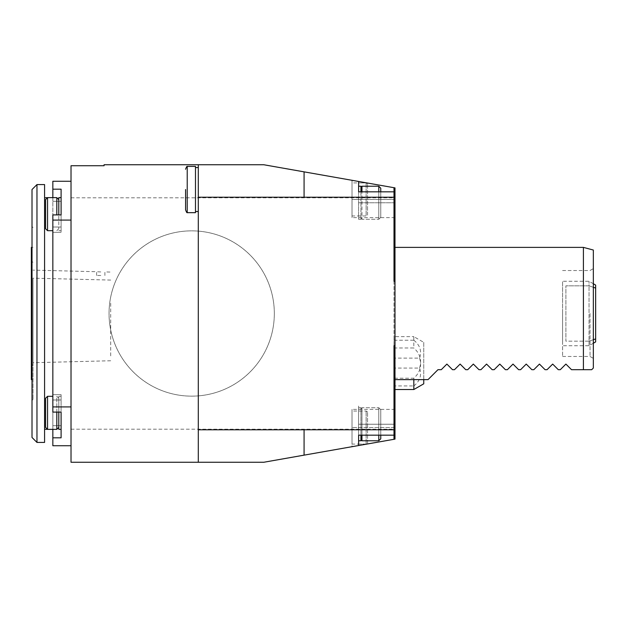 <?xml version="1.0" encoding="UTF-8"?>
<svg xmlns="http://www.w3.org/2000/svg" width="627" height="627" viewBox="0 0 627 627"><rect width="100%" height="100%" fill="white"/><g stroke="black" fill="none" stroke-linecap="round" stroke-linejoin="round"><path stroke-width="0.47" stroke-dasharray="3.13 2.35" d="M100.775 275.48L96.636 275.48L100.775 275.48M100.775 271.953L96.636 271.718L100.775 271.953M110.689 303.296L110.689 357.014L110.689 303.296M110.689 280.073L33.004 278.169L33.004 362.712L33.004 278.169M595.65 285.089L595.65 288.091L589.035 285.826L589.035 341.174L565.899 341.174L565.899 285.826L565.899 341.174L565.899 285.826L565.899 341.174L589.035 341.174L589.035 345.728L589.035 341.174L595.65 338.909L595.65 341.911M593.338 339.724L589.035 341.174L589.035 285.826L565.899 285.826L589.035 285.826L589.035 281.272L589.035 285.826L593.338 287.276M562.591 341.174L562.591 281.272L562.591 341.174M304.079 429.761L304.079 455.147M366.866 182.919L263.748 164.736L104.074 164.736L104.074 165.732L71.023 165.732L71.023 462.264L263.748 462.264L393.999 439.292L393.999 187.708L366.866 182.919L358.62 182.919L358.62 181.469L358.62 219.285L358.62 186.227L358.62 219.285L360.94 219.285L360.94 191.823M71.023 429.205L393.999 429.205M366.866 444.081L393.999 439.292L366.866 444.081L358.62 444.081L358.62 445.531L358.62 406.061L358.62 445.531M198.297 171.947L198.297 211.518L198.297 171.947M304.079 171.853L304.079 197.239M71.023 197.795L393.999 197.795M393.999 187.708L393.999 202.756L393.999 187.708L352.013 180.302L394.986 187.881L394.986 199.449L352.013 199.449L352.013 180.302L352.013 217.632L352.013 199.449L394.986 199.449L394.986 217.632L394.986 193.767L393.999 193.767L393.999 191.823L393.999 281.28M358.62 439.378L358.62 406.061L358.62 424.244L393.999 424.244L393.999 435.177L393.999 433.233L394.986 433.233L394.986 193.767M358.62 187.622L358.62 182.919M394.986 433.233L394.986 427.551L352.013 427.551L394.986 427.551L394.986 409.368L394.986 439.119L352.013 446.698L352.013 409.368L352.013 446.698L393.999 439.292L393.999 193.767M274.328 313.5A82.646 82.646 0 0 1 150.362 385.072A82.646 82.646 0 0 1 150.362 241.928A82.646 82.646 0 0 1 274.328 313.5A82.646 82.646 0 0 1 150.362 385.072A82.646 82.646 0 0 1 150.362 241.928A82.646 82.646 0 0 1 274.328 313.5M358.62 444.081L358.62 424.244L393.999 424.244L393.999 345.72M352.013 215.978L352.013 182.919L352.013 215.978L366.121 215.978L366.121 182.919L366.121 215.978L367.547 215.155L367.547 183.75L367.547 215.155M358.62 186.227L358.62 219.285L360.94 219.285L360.94 186.227L358.62 186.227M352.013 444.081L352.013 411.022L352.013 444.081L366.121 444.081L366.121 411.022L366.121 444.081L367.547 443.25L367.547 411.845L367.547 443.25M393.999 340.242L413.828 340.242L413.828 336.644L393.999 336.644L393.999 389.532L393.999 385.934L413.828 385.934L413.828 389.532M393.999 336.644L393.999 385.934M393.999 439.292L393.999 433.233M394.986 407.033L394.986 406.061L394.986 407.033M394.986 219.967L394.986 220.939L394.986 219.967M394.986 379.617L394.986 247.383L394.986 379.617M44.572 313.5L44.572 197.795L44.572 313.5M44.572 184.573L44.572 442.427M71.023 406.915L71.023 220.085L71.023 445.734L71.023 406.915L52.84 406.915L52.84 214.896L52.84 227.021L52.84 214.896L61.101 214.896L61.101 232.343L61.101 189.182L61.101 230.689L61.101 197.63L58.789 197.63L58.789 214.896M58.789 199.613L58.789 228.706L58.789 199.613L56.806 197.63L56.806 214.896M47.55 214.16L47.55 197.63L47.55 214.16M52.84 197.795L52.84 429.205L52.84 197.795L47.386 197.795L45.567 199.613L45.567 228.706L45.567 199.613L45.567 228.706L47.55 230.689L52.84 230.689M61.101 230.689L61.101 197.63L61.101 230.689L58.789 230.689L61.101 230.689M56.806 197.63L47.55 197.63L47.55 230.689M58.789 228.706L56.806 230.689L58.789 228.706M58.789 412.104L58.789 429.37L58.789 396.311L58.789 429.37L61.101 429.37L61.101 394.657L61.101 437.818L61.101 394.657L61.101 437.818L52.84 437.818L52.84 445.734L71.023 445.734M58.789 412.84L58.789 398.294L58.789 412.84M56.806 412.84L56.806 429.37L56.806 412.84M47.55 412.84L47.55 429.37L47.55 412.84M45.567 412.84L45.567 398.294L45.567 412.84M56.806 412.104L56.806 396.311L58.789 398.294L58.789 427.387L58.789 398.294L56.806 396.311L56.806 429.37L52.84 429.37L52.84 394.657L52.84 437.818M52.84 429.205L47.386 429.205L45.567 427.387L45.567 398.294L47.55 396.311L52.84 396.311M47.55 396.311L47.55 429.37M198.297 164.736L198.297 462.264M71.023 220.085L71.023 181.266L71.023 220.085L52.84 220.085M52.84 406.915L52.84 394.657L52.84 412.104L61.101 412.104M61.101 214.896L61.101 189.182L52.84 189.182L52.84 181.266L71.023 181.266M52.84 197.63L52.84 189.182M32.008 313.5L32.008 400.441L32.008 313.5M32.008 189.534L32.008 437.466M36.969 442.427L36.969 184.573M195.483 171.947L195.483 211.518L195.483 171.947M195.483 212.671L195.483 166.39M187.222 212.671L187.222 166.39M185.568 209.81L185.568 189.534M358.62 440.773L360.94 440.773L360.94 407.715L360.94 435.177M360.94 424.244L360.94 439.746L360.94 424.244M361.959 435.177L361.959 407.715L361.959 440.773L361.959 407.715L361.959 440.773L360.94 439.746M378.786 435.177L378.786 407.715L378.786 440.773L378.786 407.715L378.786 440.773L361.959 440.773M380.769 435.177L380.769 409.697L380.769 438.79L380.769 409.697L380.769 438.79L378.786 440.773M423.75 379.617L423.75 342.366L413.828 336.644L413.828 347.969L393.999 347.969M413.828 340.242C420.066 345.226 421.971 351.175 419.557 358.103L393.999 358.103M419.557 358.103C422.002 365.823 420.09 372.524 413.828 378.206L393.999 378.206M413.828 379.617L413.828 378.206M413.828 385.934C420.066 380.95 421.971 375.001 419.557 368.073L393.999 368.073M419.557 368.073C422.002 360.353 420.09 353.652 413.828 347.969M423.75 342.366L423.75 383.81M360.94 202.756L360.94 218.259L360.94 202.756M360.94 187.254L361.959 186.227L361.959 219.285L361.959 191.823M380.769 191.823L380.769 217.303L380.769 188.21L380.769 217.303L380.769 188.21L378.786 186.227L378.786 219.285L378.786 191.823M33.004 313.5L33.004 399.454L33.004 313.5M31.35 379.617L31.35 247.383M31.35 313.5L31.35 365.729L31.35 313.5M593.338 313.5L593.338 358.385L593.338 313.5M583.416 247.383L583.416 369.695L591.684 369.695L593.338 368.049L593.338 250.04M428.045 379.617L437.959 369.695L441.267 369.695L446.886 364.075L452.506 369.695M454.489 369.695L460.116 364.075L465.736 369.695M467.718 369.695L473.338 364.075L478.957 369.695M480.94 369.695L486.56 364.075L492.179 369.695L494.162 369.695L499.782 364.075L505.401 369.695L507.384 369.695L513.004 364.075L518.623 369.695L520.606 369.695L526.225 364.075L531.845 369.695L533.828 369.695L539.455 364.075L545.075 369.695L547.058 369.695L552.677 364.075L558.296 369.695L560.279 369.695L565.899 364.075L571.518 369.695L583.416 369.695M590.031 313.5L590.031 356.473L590.031 313.5M562.591 313.5L562.591 356.473L562.591 313.5M595.65 338.909L595.65 288.091M358.62 202.756L393.999 202.756L358.62 202.756M358.62 424.244L393.999 424.244L358.62 424.244M61.101 399.979L52.84 399.979L61.101 399.979M61.101 425.694L52.84 425.694L61.101 425.694M61.101 227.021L52.84 227.021L61.101 227.021M61.101 201.306L52.84 201.306L61.101 201.306M104.905 275.48L104.905 271.922L110.689 272.071M96.636 275.48L96.636 271.718L33.004 270.119M110.689 360.76L33.004 362.712M593.338 283.749L589.035 281.272L562.591 281.272M593.338 343.251L589.035 345.728L562.591 345.728M393.999 220.939L394.986 220.939M393.999 406.061L394.986 406.061M394.986 217.632L352.013 217.632M394.986 409.368L352.013 409.368M58.789 396.311L61.101 396.311L58.789 396.311M58.789 427.387L56.806 429.37M61.101 394.657L52.84 394.657L61.101 394.657M61.101 232.343L52.84 232.343L61.101 232.343M358.62 407.715L360.94 407.715L358.62 407.715M360.94 408.741L361.959 407.715L378.786 407.715L361.959 407.715L360.94 408.741M380.769 409.697L378.786 407.715L380.769 409.697M394.986 389.532L393.999 389.532M367.547 411.845L366.121 411.022L352.013 411.022M367.547 183.75L366.121 182.919L352.013 182.919M360.94 218.259L361.959 219.285L378.786 219.285L361.959 219.285L360.94 218.259M378.786 186.227L361.959 186.227M380.769 217.303L378.786 219.285L380.769 217.303M33.004 227.546L32.008 226.559M33.004 399.454L32.008 400.441M32.008 379.617L33.004 379.617M32.008 247.383L33.004 247.383M33.004 262.219L31.35 261.271M33.004 364.781L31.35 365.729M562.591 356.473L590.031 356.473L593.338 358.385M562.591 270.527L590.031 270.527L593.338 268.615"/><path stroke-width="0.94" d="M593.338 287.276L595.65 288.091L595.65 285.089L593.338 283.749M593.338 343.251L595.65 341.911L595.65 338.909L593.338 339.724M304.079 455.147L263.748 462.264L198.297 462.264L198.297 429.777L304.079 429.777L304.079 455.147L393.999 439.292L393.999 435.177L358.62 435.177L358.62 439.378L358.62 435.177M198.297 462.264L71.023 462.264L71.023 165.732L104.074 165.732L104.074 164.736L263.748 164.736L304.079 171.853L304.079 197.239L393.999 197.239L393.999 281.28L394.986 281.28L394.986 345.72L393.999 345.72L393.999 435.177M304.079 197.223L198.297 197.223L198.297 164.736M393.999 197.239L393.999 191.823L358.62 191.823L358.62 187.622L358.62 191.823M304.079 171.853L358.62 181.469L358.62 187.622M393.999 191.823L393.999 187.708L358.62 181.469L358.62 186.227L360.94 186.227L360.94 191.823M304.079 429.761L393.999 429.761M358.62 439.378L358.62 445.531M393.999 424.244L394.986 424.244L394.986 407.033L393.999 407.033M394.986 407.033L394.986 345.72M198.297 197.223L198.297 429.777M394.986 281.28L394.986 219.967L393.999 219.967M393.999 193.767L394.986 193.767L394.986 219.967M394.986 193.767L394.986 187.881L393.999 187.708M393.999 433.233L394.986 433.233L394.986 439.119L393.999 439.292M394.986 424.244L394.986 433.233M36.969 442.427L44.572 442.427L44.572 184.573L36.969 184.573L36.969 442.427L32.008 437.466L32.008 189.534L36.969 184.573M58.789 214.896L58.789 197.63L61.101 197.63L61.101 214.896L61.101 189.182L52.84 189.182L52.84 181.266L71.023 181.266M56.806 214.896L56.806 197.63L47.55 197.63L47.55 230.689L52.84 230.689M47.55 230.689L45.567 228.706L45.567 199.613L47.55 197.63L44.572 197.795M71.023 445.734L52.84 445.734L52.84 437.818L61.101 437.818L61.101 412.104L61.101 429.37L58.789 429.37L58.789 412.104M58.789 427.387L56.806 429.37L56.806 412.104M52.84 396.311L47.55 396.311L47.55 429.37L52.84 429.37L52.84 437.818M44.572 429.205L47.55 429.37L45.567 427.387L45.567 398.294L47.55 396.311M71.023 220.085L52.84 220.085L52.84 406.915L71.023 406.915M61.101 412.104L52.84 412.104L52.84 406.915M61.101 214.896L52.84 214.896L52.84 220.085M52.84 189.182L52.84 197.63M187.222 212.671L187.222 166.39L195.483 166.39L195.483 212.671L187.222 212.671C186.94 213.015 186.384 212.059 185.568 209.81L185.568 189.534M423.75 379.617L423.75 383.81L413.828 389.532L413.828 379.617M358.62 440.773L360.94 440.773L360.94 435.177M360.94 439.746L361.959 440.773L361.959 435.177M380.769 435.177L380.769 438.79L378.786 440.773L378.786 435.177M361.959 191.823L361.959 186.227L360.94 187.254M378.786 191.823L378.786 186.227L361.959 186.227M380.769 191.823L380.769 188.21L378.786 186.227M32.008 247.383L31.35 247.383L31.35 379.617L32.008 379.617M583.416 247.383L593.338 250.04L593.338 368.049L591.684 369.695L583.416 369.695L583.416 247.383L394.986 247.383M452.506 369.695L454.489 369.695L452.506 369.695L446.886 364.075L441.267 369.695L437.959 369.695L428.045 379.617L394.986 379.617M454.489 369.695L460.116 364.075L465.736 369.695L467.718 369.695L473.338 364.075L478.957 369.695L480.94 369.695L486.56 364.075L492.179 369.695L494.162 369.695L499.782 364.075L505.401 369.695L507.384 369.695L513.004 364.075L518.623 369.695L520.606 369.695L526.225 364.075L531.845 369.695L533.828 369.695L539.455 364.075L545.075 369.695L547.058 369.695L552.677 364.075L558.296 369.695L560.279 369.695L565.899 364.075L571.518 369.695L583.416 369.695M465.736 369.695L467.718 369.695M478.957 369.695L480.94 369.695M595.65 288.091L595.65 338.909M393.999 202.756L394.986 202.756M58.789 199.613L56.806 197.63M56.806 429.37L47.55 429.37M198.297 167.55L195.483 167.55M198.297 211.518L195.483 211.518M187.222 166.39C186.948 166.037 186.399 166.994 185.568 169.259M413.828 389.532L394.986 389.532M378.786 440.773L361.959 440.773"/></g></svg>
